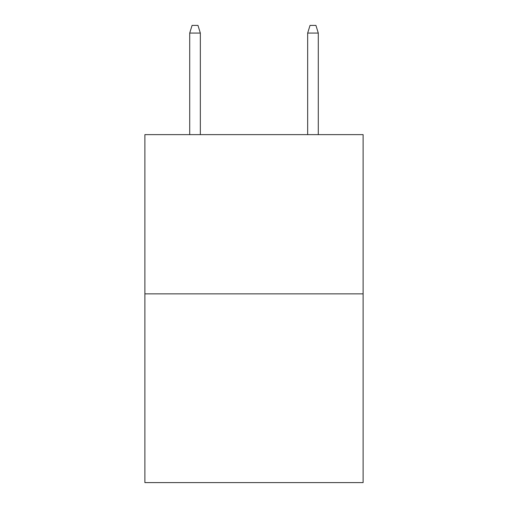 <?xml version="1.0" encoding="UTF-8"?>
<svg xmlns="http://www.w3.org/2000/svg" width="508" height="508" viewBox="0 0 508 508"><rect width="100%" height="100%" fill="white"/><g stroke="black" fill="none" stroke-linecap="round" stroke-linejoin="round"><path stroke-width="0.76" d="M363.112 293.872L363.112 134.626L144.888 134.626L144.888 482.6L363.112 482.6L363.112 293.872L144.888 293.872M200.33 134.626L200.33 33.064L189.713 33.064L189.713 134.626M189.713 33.064L192.075 25.4L197.968 25.4L200.33 33.064M307.67 33.064L310.032 25.4L315.925 25.4L318.287 33.064L307.67 33.064L307.67 134.626M318.287 33.064L318.287 134.626"/></g></svg>
